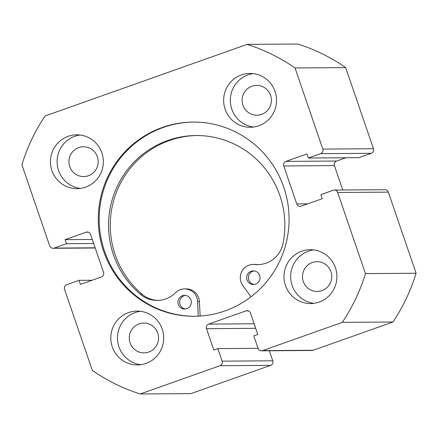 <?xml version="1.0" encoding="UTF-8"?>
<svg xmlns="http://www.w3.org/2000/svg" width="438" height="438" viewBox="0 0 438 438"><rect width="100%" height="100%" fill="white"/><g stroke="black" fill="none" stroke-linecap="round" stroke-linejoin="round"><path stroke-width="0.66" d="M254.254 284.454A6.822 6.701 89.6 0 1 254.155 270.925M259.663 275.442A6.822 6.701 89.6 0 1 253.388 284.519A6.822 6.701 89.6 0 1 247.016 279.953A6.822 6.701 89.6 0 1 253.29 270.876A6.822 6.701 89.6 0 1 259.663 275.442M185.537 308.949A6.822 6.701 89.6 0 1 185.444 295.426M190.952 299.937A6.822 6.701 89.6 0 1 184.672 309.014A6.822 6.701 89.6 0 1 178.299 304.448A6.822 6.701 89.6 0 1 184.579 295.371A6.822 6.701 89.6 0 1 190.952 299.937M250.996 296.816L242.844 285.592A13.282 13.052 89.6 0 1 254.713 264.492A26.565 26.105 -90.4 0 0 257.659 264.64A26.565 26.105 -90.4 0 0 283.03 243.468A89.724 88.164 -90.4 0 0 279.898 195.589A89.724 88.164 -90.4 0 0 196.065 135.528A89.724 88.164 -90.4 0 0 113.502 254.911A89.724 88.164 -90.4 0 0 140.428 294.303A26.565 26.105 -90.4 0 0 157.275 300.424A26.565 26.105 -90.4 0 0 175.446 292.748A13.282 13.052 89.6 0 1 197.664 301.694L198.206 316.176M196.936 135.528A89.724 88.164 -90.4 0 0 115.232 254.9A89.724 88.164 -90.4 0 0 142.158 294.292A26.565 26.105 -90.4 0 0 158.14 300.402M184.529 288.91L186.265 288.899A13.282 13.052 89.6 0 1 199.399 301.683L200.155 316.061M253.246 264.415L254.976 264.404A13.282 13.052 89.6 0 1 256.449 264.475A26.565 26.105 -90.4 0 0 258.524 264.618M201.995 315.913A96.924 95.238 89.6 0 1 199.931 316.017M193.454 122.076A97.105 95.413 -90.4 0 0 104.507 251.1A97.105 95.413 -90.4 0 0 194.828 316.274M283.775 187.25A97.105 95.413 -90.4 0 0 192.988 122.076A97.105 95.413 -90.4 0 0 103.571 251.111A97.105 95.413 -90.4 0 0 194.357 316.28A97.105 95.413 -90.4 0 0 283.775 187.25M285.472 285.483A26.921 26.455 -90.4 0 0 310.646 303.556A26.921 26.455 -90.4 0 0 335.437 267.777A26.921 26.455 -90.4 0 0 310.268 249.709A26.921 26.455 -90.4 0 0 285.472 285.483M313.597 249.901A26.921 26.455 -90.4 0 0 292.141 285.439A26.921 26.455 -90.4 0 0 313.975 303.315M112.265 346.869A26.921 26.455 -90.4 0 0 137.439 364.936A26.921 26.455 -90.4 0 0 162.23 329.162A26.921 26.455 -90.4 0 0 137.056 311.09A26.921 26.455 -90.4 0 0 112.265 346.869M140.39 311.281A26.921 26.455 -90.4 0 0 118.933 346.819A26.921 26.455 -90.4 0 0 140.768 364.695M225.116 109.199A26.921 26.455 -90.4 0 0 250.29 127.266A26.921 26.455 -90.4 0 0 275.08 91.493A26.921 26.455 -90.4 0 0 249.906 73.42A26.921 26.455 -90.4 0 0 225.116 109.199M253.241 73.611A26.921 26.455 -90.4 0 0 231.784 109.15A26.921 26.455 -90.4 0 0 253.618 127.031M51.908 170.579A26.921 26.455 -90.4 0 0 77.083 188.647A26.921 26.455 -90.4 0 0 101.873 152.873A26.921 26.455 -90.4 0 0 76.699 134.805A26.921 26.455 -90.4 0 0 51.908 170.579M80.034 134.992A26.921 26.455 -90.4 0 0 58.577 170.53A26.921 26.455 -90.4 0 0 80.411 188.411M97.378 156.782A14.897 14.64 89.6 0 1 83.663 176.574A14.897 14.64 89.6 0 1 69.735 166.577A14.897 14.64 89.6 0 1 83.45 146.779A14.897 14.64 89.6 0 1 97.378 156.782M270.585 95.396A14.897 14.64 89.6 0 1 256.871 115.194A14.897 14.64 89.6 0 1 242.942 105.197A14.897 14.64 89.6 0 1 256.657 85.399A14.897 14.64 89.6 0 1 270.585 95.396M157.735 333.066A14.897 14.64 89.6 0 1 144.02 352.864A14.897 14.64 89.6 0 1 130.091 342.866A14.897 14.64 89.6 0 1 143.806 323.069A14.897 14.64 89.6 0 1 157.735 333.066M330.942 271.686A14.897 14.64 89.6 0 1 317.227 291.484A14.897 14.64 89.6 0 1 303.299 281.486A14.897 14.64 89.6 0 1 317.013 261.689A14.897 14.64 89.6 0 1 330.942 271.686M322.811 149.084L373.466 148.728A3.592 3.526 89.6 0 1 371.293 153.3L320.643 153.656A3.592 3.526 -90.4 0 0 322.811 149.084L295.037 67.956A183.079 179.898 -90.4 0 0 247.114 44.38L45.054 115.988A183.079 179.898 -90.4 0 0 21.9 164.748L49.68 245.877A3.592 3.526 -90.4 0 0 54.17 248.089L95.156 247.799M88.361 232.2L86.083 232.217L65.103 239.652L66.494 243.72L54.17 248.089M86.083 232.217A3.592 3.526 89.6 0 1 90.578 234.423L103.576 272.398A3.592 3.526 89.6 0 1 101.408 276.964L80.422 284.404L79.032 280.336L66.707 284.7A3.592 3.526 -90.4 0 0 64.534 289.272L92.314 370.406A183.079 179.898 -90.4 0 0 140.231 393.976L219.947 365.73A3.592 3.526 -90.4 0 0 222.115 361.158L272.77 360.803A3.592 3.526 89.6 0 1 270.596 365.374L219.947 365.73M255.693 328.325L206.512 328.675L213.821 350.033L217.823 348.615L222.115 361.158M206.512 328.675A3.592 3.526 89.6 0 1 208.68 324.104L254.139 323.781M248.258 310.865L245.986 310.881L208.68 324.104M245.986 310.881A3.592 3.526 89.6 0 1 250.481 313.093L257.79 334.451L253.794 335.869L258.091 348.413A3.592 3.526 -90.4 0 0 262.581 350.619L342.297 322.373A183.079 179.898 -90.4 0 0 365.445 273.613L337.671 192.479A3.592 3.526 -90.4 0 0 333.176 190.267L320.851 194.636L322.248 198.704L301.262 206.139A3.592 3.526 89.6 0 1 296.772 203.933L307.717 203.856M345.839 157.757L336.592 161.036A3.592 3.526 -90.4 0 0 334.424 165.602L283.769 165.964L296.772 203.933M283.769 165.964A3.592 3.526 89.6 0 1 285.943 161.392L336.592 161.036M320.643 153.656L308.319 158.025L306.923 153.957L285.943 161.392M373.466 148.728L345.686 67.594A183.079 179.898 -90.4 0 0 297.769 44.024L247.114 44.38M371.293 153.3L358.968 157.664L308.319 158.025M334.424 165.602L342.779 190.01M334.314 190.07L384.964 189.714A3.592 3.526 89.6 0 1 388.32 192.123L337.671 192.479M262.581 350.619L313.236 350.263L392.946 322.012A183.079 179.898 -90.4 0 0 416.1 273.252L388.32 192.123M313.236 350.263A3.592 3.526 89.6 0 1 312.097 350.46L261.448 350.822M269.332 350.761L272.77 360.803M140.231 393.976L190.886 393.62L270.596 365.374M416.1 273.252L365.445 273.613M295.037 67.956L345.686 67.594M342.297 322.373L392.946 322.012M93.694 243.528L66.494 243.72M92.303 239.46L65.103 239.652M92.161 280.243L79.032 280.336M258.064 348.33L217.823 348.615M197.664 301.694L199.399 301.683M140.428 294.303L142.158 294.292M254.713 264.492L256.449 264.475M95.221 247.99L53.036 248.286"/></g></svg>
